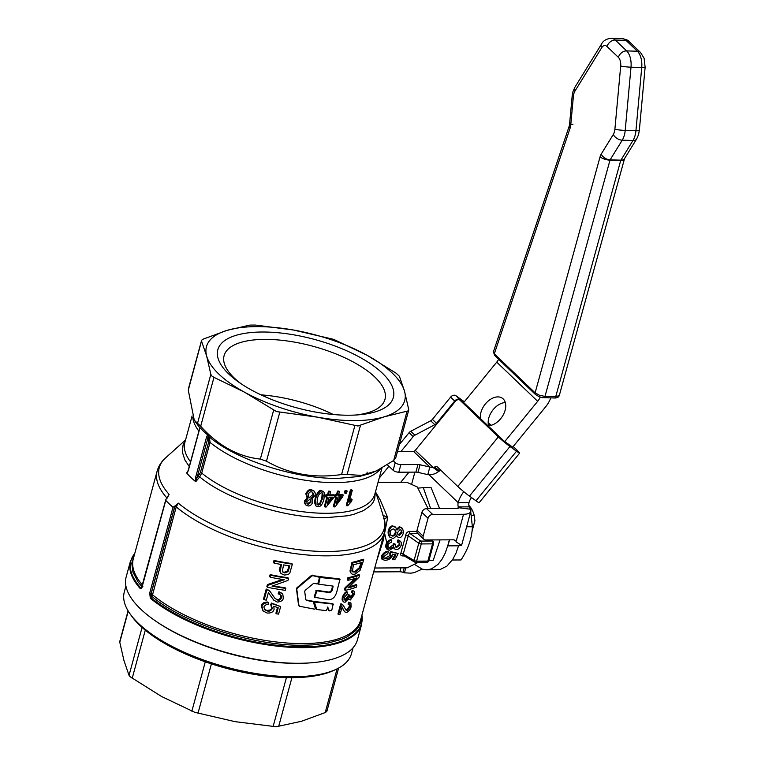 <?xml version="1.0" encoding="UTF-8"?>
<svg xmlns="http://www.w3.org/2000/svg" width="765" height="765" viewBox="0 0 765 765"><rect width="100%" height="100%" fill="white"/><g stroke="black" fill="none" stroke-linecap="round" stroke-linejoin="round"><path stroke-width="1.15" d="M313.669 583.303L305.149 590.379L304.7 591.46L305.799 599.722L306.469 600.439L313.248 601.73L315.409 608.491L314.75 609.189L299.612 606.272L298.914 605.517L296.801 589.337L297.279 588.266L311.795 576.016L312.904 575.682L319.541 577.317L317.867 583.485L317.198 583.953L313.669 583.303M299.612 606.272L298.522 605.01L299.211 605.765L298.522 605.01L296.466 588.84L296.944 587.769L311.365 575.51L318.804 576.389L319.541 577.317M305.35 599.215L306.019 599.932L312.732 601.214L313.937 602.361M312.732 601.214L313.411 601.854L312.732 601.214M314.855 602.571L315.323 602.084L333.167 604.13L331.704 610.556L329.199 610.623L327.889 607.486L326.234 610.652L316.853 609.514L314.319 602.055L314.778 601.567L332.45 603.623L333.349 604.493M316.853 609.514L315.849 608.596L314.319 602.055M329.619 610.919L328.501 610.116L327.219 606.98M336.849 591.67C335.089 597.838 331.742 600.42 326.798 599.416L314.702 597.302L316.93 590.829L328.214 592.406C330.413 592.913 331.867 591.842 332.565 589.203L333.11 586.095L318.661 584.202L320.066 577.546L339.918 579.401L336.849 591.67M320.066 577.546L319.55 577.04L320.124 576.628L339.201 578.895L340.1 579.774M314.692 597.513L314.185 596.786L316.404 590.312L327.583 591.89C329.906 592.416 331.35 591.355 331.895 588.696L332.612 586.047M314.97 597.781L314.444 597.264M174.86 506.478L176.227 506.918A117.695 45.728 15.2 0 0 326.999 555.849A117.695 45.728 15.2 0 0 384.288 532.861L360.449 620.597A117.695 45.728 -164.8 0 1 303.16 643.585A117.695 45.728 -164.8 0 1 152.541 594.788L176.227 506.918L178.245 503.112L174.86 506.478L151.26 593.353L152.053 596.48L152.541 594.788L151.594 594.912M264.174 599.722A118.977 46.225 15.2 0 0 266.344 600.162L268.372 592.703L273.746 600.114L277.198 602.055C281.176 601.701 283.203 600.353 283.26 598.01L282.811 594.185L279.636 592.33L278.881 594.223L281.157 595.361L281.539 597.723C280.392 599.827 279.139 600.63 277.772 600.133L274.922 598.307L270.007 591.383L266.909 589.662L264.174 599.722L263.485 599.072L266.22 589.012L269.663 591.068M275.142 598.555L277.121 599.511C278.422 600.056 279.674 599.253 280.898 597.102L280.583 594.835M278.881 594.223L278.231 593.602L278.976 591.708L282.027 593.382M273.774 600.143L268.391 592.712M267.559 587.29A118.977 46.225 15.2 0 0 285.278 590.331L285.804 588.409A118.977 46.225 -164.8 0 1 272.015 586.133L287.975 580.406L288.539 578.34A118.977 46.225 -164.8 0 1 270.81 575.29L270.294 577.221A118.977 46.225 15.2 0 0 284.322 579.727L268.113 585.225L267.559 587.29L266.87 586.631L267.434 584.565L282.687 579.468M270.294 577.221L269.605 576.561L270.131 574.639A117.695 45.728 15.2 0 0 287.898 577.718L288.539 578.34M273.019 585.808A117.695 45.728 15.2 0 0 285.154 587.788L285.804 588.409M338.57 614.649L337.929 614.027L340.664 603.968L341.611 603.968L343.189 605.134L341.305 604.589L338.57 614.649A118.977 46.225 15.2 0 0 339.966 614.333L342.194 607.047M345.713 609.762L346.717 609.839L349.337 606.329L349.471 604.646M348.677 604.742L348.008 604.101L348.677 602.131L350.953 603.03L349.347 602.772L348.677 604.742L350.026 605.01L350.026 606.98L347.396 610.48L345.914 610.021L343.189 605.134M341.993 606.875L344.336 611.417L341.343 606.253M280.64 573.09L279.407 570.126L280.698 564.398M274.664 561.108L274.119 563.136L273.43 562.476L273.985 560.458A117.695 45.728 15.2 0 0 291.742 563.547L292.393 564.159A118.977 46.225 -164.8 0 1 274.664 561.108L273.985 560.458M347.903 580.31L347.253 579.698L347.779 577.776A117.695 45.728 15.2 0 0 358.9 574.505L359.588 575.156A118.977 46.225 -164.8 0 1 348.429 578.388L347.903 580.31A118.977 46.225 15.2 0 0 356.796 577.9L345.723 588.323L345.168 590.389A118.977 46.225 15.2 0 0 356.327 587.157L356.853 585.225A118.977 46.225 -164.8 0 1 348.209 587.883L359.024 577.221L359.588 575.156M349.423 586.774A117.695 45.728 15.2 0 0 356.165 584.575L356.853 585.225M345.168 590.389L344.518 589.767L345.082 587.702L354.884 578.512M351.422 573.76L349.968 571.063L351.948 562.418A117.695 45.728 15.2 0 0 363.069 559.158L363.757 559.808A118.977 46.225 -164.8 0 1 352.598 563.04L350.733 570.164L350.791 572.784L352.282 574.257L354.998 574.171L360.086 570.327L363.757 559.808M349.825 597.475L352.608 594.319L352.713 592.894M352.856 590.934L352.11 592.885L351.431 592.244L352.177 590.293L354.147 591.297L352.177 590.293M348.515 599.158L350.399 599.97L354.358 594.539L354.147 591.297M343.389 601.826L342.089 599.942L342.29 597.283C343.829 593.697 345.359 591.823 346.899 591.67L347.549 592.301C345.828 592.655 344.288 594.529 342.94 597.895L342.873 601.032L344.04 602.198L345.197 602.179L348.744 598.565L349.184 599.798M344.154 599.578L345.053 599.569L348.056 595.983L348.266 594.721L350.064 595.199L348.926 595.352L348.725 596.624L345.704 600.2L344.432 599.97L344.135 597.647L347.233 594.118L347.549 592.301M276.576 613.836A118.977 46.225 15.2 0 0 278.584 614.123L280.64 606.559L272.111 603.69L271.365 605.392L272.34 608.462C271.03 610.786 269.395 611.627 267.415 610.996L264.728 609.762L263.849 606.932C265.378 604.866 266.794 604.111 268.085 604.666L268.419 602.667C264.384 602.858 262.242 604.159 261.993 606.569L263.141 611.006L267.081 613.023C271.059 613.253 273.392 612 274.099 609.275L273.793 606.215L278.231 607.764L276.576 613.836L275.926 613.214L277.485 607.506M262.883 610.766L261.305 605.909C261.678 603.422 263.829 602.122 267.75 602.026L268.419 602.667M264.413 609.418L266.746 610.355C269.988 610.403 271.632 609.562 271.68 607.831L270.705 604.761L271.451 603.049L280.64 606.559M543.81 397.647A2.142 1.176 -88.2 0 0 543.867 397.647A2.142 1.176 -88.2 0 0 544.278 397.532A2.142 1.176 -88.2 0 0 544.986 396.404L610.04 159.99A1.071 0.583 91.8 0 1 610.116 159.828L622.232 140.177L632.961 140.511L620.711 160.468A1.071 0.583 -88.2 0 0 620.702 160.507L555.706 396.748A2.142 1.176 -88.2 0 1 554.998 397.877A2.142 1.176 -88.2 0 1 554.596 397.991C557.054 398.087 558.613 397.264 559.272 395.524L555.706 396.748L544.986 396.404L539.507 395.285L535.118 392.866L494.314 353.832L493.626 351.412M480.449 418.56A16.046 10.567 125.8 0 1 487.63 401.549A16.046 10.567 125.8 0 1 502.433 398.288A16.046 10.567 125.8 0 1 503.169 398.9A16.046 10.567 125.8 0 1 503.016 415.29A16.046 10.567 125.8 0 1 487.927 425.703M452.335 560.009L461.018 559.961C468.285 548.868 472.072 537.795 472.378 526.75L470.724 511.756M469.624 507.683L468.811 505.196M471.45 515.381L474.204 515.361L474.912 520.736L471.957 531.579M468.926 505.531A21.401 11.465 89.7 0 1 469.098 505.684A21.401 11.465 89.7 0 1 474.204 515.361M416.877 531.359L409.514 531.407C407.286 531.704 406.005 533.1 405.651 535.586L400.956 552.885C400.114 554.768 400.745 555.792 402.839 555.954L404.322 555.945M388.218 547.434L389.49 547.73L393.172 544.785L393.325 543.466L395.438 544.25L393.937 544.058L393.793 545.378C393.659 546.793 392.426 547.769 390.112 548.314L388.247 547.463L388.008 545.254C387.893 544.144 389.089 543.121 391.584 542.194L391.757 540.224C389.433 540.444 387.692 542.117 386.545 545.254L386.44 548.103L388.247 550.016L389.5 550.198L393.965 547.463L394.673 548.954L396.232 549.461C398.154 549.691 399.846 548.237 401.309 545.101L401.156 542.156L398.651 540.386L397.924 542.356L399.493 543.083L399.846 545.149L396.27 547.549L395.323 546.631L395.438 544.25M395.419 546.879L396.26 547.032L399.234 544.556L399.062 542.739M397.924 542.356L397.312 541.763L398.03 539.794L400.535 541.314M386.947 549.088L385.703 546.937L385.923 544.67C386.746 541.859 388.477 540.176 391.135 539.631L391.757 540.224M389.739 537.03L388.295 534.878L388.084 532.01C388.773 527.888 390.332 525.861 392.77 525.918L395.4 527.152M396.327 529.476L399.359 526.645L401.778 527.85M396.863 536.341L396.318 535.605M393.038 559.731L394.73 559.722A44.083 23.619 -90.3 0 0 398.154 553.468L391.288 552.187L390.399 553.755L390.647 556.126C390.351 557.408 388.754 558.297 385.847 558.794L383.896 558.259L383.561 556.824L387.769 553.659L388.362 551.9C386.899 551.479 384.9 552.913 382.357 556.203L382.223 559.425L385.005 560.324C387.998 560.21 390.322 558.947 391.986 556.538L392.311 554.09L395.849 554.778A44.083 23.619 89.7 0 1 393.038 559.731L392.359 559.091A42.802 22.931 -90.3 0 0 394.998 554.615M381.802 559.014L381.716 555.591C383.686 552.684 385.694 551.249 387.74 551.307L388.362 551.9M383.628 557.886L385.187 558.163L390.007 555.514L389.768 553.152L390.666 551.594L398.154 553.468M376.581 561.214L383.122 540.932L387.673 517.503L380.167 499.88L375.854 492.497M378.034 482.399L406.722 482.237L417.298 486.98L428.065 508.582M418.398 562.294L407.2 567.831L374.735 568.013M199.617 427.214A102.711 39.914 15.2 0 0 203.385 431.097A102.711 39.914 15.2 0 0 207.736 434.989L206.655 436.7L195.553 477.57L196.93 478.01L195.926 481.52L195.333 481.405A102.711 39.914 -164.8 0 1 195.209 481.29A102.711 39.914 -164.8 0 1 190.81 477.379A102.711 39.914 -164.8 0 1 186.918 473.353L188.314 470.638L199.416 429.777L199.378 427.004L199.665 427.826M210.834 374.343L197.542 423.274L200.679 426.268L213.97 377.346L211.819 375.988L210.834 374.343L206.665 356.088A102.711 39.914 15.2 0 0 218.867 374.104A102.711 39.914 15.2 0 0 244.264 392.053A102.711 39.914 15.2 0 0 317.791 417.221A102.711 39.914 15.2 0 0 384.164 416.849A102.711 39.914 15.2 0 0 404.513 391.154A102.711 39.914 15.2 0 0 392.311 373.129A102.711 39.914 15.2 0 0 366.913 355.18A102.711 39.914 15.2 0 0 293.387 330.011A102.711 39.914 15.2 0 0 227.014 330.384A102.711 39.914 15.2 0 0 206.665 356.088L201.568 341.238L201.769 340.1L203.27 339.096L227.014 330.384L249.83 325.096L255.367 325.058L293.387 330.011L333.683 339.354L366.913 355.18L396.28 373.301L399.416 376.294L404.513 391.154L408.682 409.409L408.405 410.834L384.164 416.849L357.924 426.009L317.791 417.221L276.5 411.58L244.264 392.053L213.97 377.346M197.542 423.274L194.291 420.253L188.276 390.16L201.769 340.1M188.659 388.352L188.276 390.16M206.655 436.7L208.109 437.255L208.692 441.96L210.05 442.399L209.4 437.045L207.736 434.989M187.855 471.508L186.918 473.353M167.105 498.187L169.103 494.372L165.842 499.593M175.022 505.933L173.005 507.281A119.837 46.56 -164.8 0 1 169.189 503.819A119.837 46.56 -164.8 0 1 165.776 500.367L142.424 585.789M367.152 472.148L366.875 474.673M142.08 586.755L140.645 587.883A1.071 0.851 -41.4 0 0 140.186 588.543A119.837 46.56 15.2 0 1 130.394 561.405L126.148 577.04A119.837 46.56 15.2 0 0 140.607 609.026A119.837 46.56 15.2 0 0 153.88 619.822A119.837 46.56 15.2 0 0 311.852 662.739A119.837 46.56 15.2 0 0 357.427 639.875L361.673 624.25L361.96 615.031M273.641 410.174L260.349 459.096L266.469 461.199L279.77 412.268M354.884 425.579L341.592 474.51L347.128 474.482L360.42 425.55M406.99 411.551L393.688 460.482L395.39 458.34M409.514 531.407A2.142 1.147 -90.3 0 0 409.619 532.66A2.142 1.147 -90.3 0 0 410.097 533.587L408.663 534.161L408.252 535.844L405.651 535.586M402.992 555.036L404.121 555.562L402.992 555.036L408.252 535.844L418.78 543.217A2.142 0.832 15.2 0 0 419.966 543.733A2.142 0.832 15.2 0 0 421.276 543.934L432.541 543.867A2.142 0.832 15.2 0 0 433.516 543.571A2.142 0.832 15.2 0 0 433.583 543.446A2.142 2.142 0 0 0 433.057 541.4L432.072 541.018A2.142 1.147 89.7 0 1 432.608 542.27A2.142 1.147 89.7 0 1 432.541 543.867L427.865 561.089A2.142 0.832 15.2 0 0 428.84 560.793A2.142 0.832 15.2 0 0 428.907 560.669A2.142 0.832 15.2 0 0 428.907 560.525M403.404 555.4A2.142 1.147 -90.3 0 0 402.839 555.954M195.553 477.57L195.333 481.395M173.005 507.281L149.71 593.038L152.627 593.793M149.71 593.038L150.322 598.24A1.071 0.746 -50.4 0 1 150.753 597.551L152.053 596.48C183.763 623.58 253.588 646.109 303.093 645.22L312.139 644.933L328.443 642.963L341.917 639.205L347.444 636.69L355.83 630.503L358.622 626.879L360.43 622.949L361.319 617.384M355.916 415.013A83.356 32.388 15.2 0 0 384.967 399.368A83.356 32.388 15.2 0 0 374.907 377.116A83.356 32.388 15.2 0 0 264.661 339.383A83.356 32.388 15.2 0 0 224.097 355.658A83.356 32.388 15.2 0 0 234.157 377.91A83.356 32.388 15.2 0 0 241.233 383.858M262.089 332.01A90.949 35.333 -164.8 0 1 379.354 370.461A90.949 35.333 -164.8 0 1 358.766 414.812A90.949 35.333 -164.8 0 1 349.089 415.223A90.949 35.333 -164.8 0 1 238.881 382.242A90.949 35.333 -164.8 0 1 262.089 332.01M353.067 647.773L351.441 653.731A117.695 45.728 -164.8 0 1 335.797 669.471A117.695 45.728 -164.8 0 1 138.494 623.437A117.695 45.728 -164.8 0 1 129.83 613.511A117.695 45.728 -164.8 0 1 124.293 592.014L125.909 586.057M129.83 613.511L131.274 615.576A115.553 44.896 15.2 0 0 139.785 625.33A115.553 44.896 15.2 0 0 333.492 670.523L335.797 669.471M120.057 640.841L119.78 642.265L123.949 660.52L129.046 675.371L130.107 676.729L161.558 696.494L194.788 712.32L235.075 721.663L276.213 726.75L301.448 721.29L325.202 712.578L326.693 711.574L326.894 710.436M428.878 560.745L433.258 560.276L440.057 539.88M439.607 508.515L431.078 487.601L423.313 487.649L430.619 508.572M418.398 488.089L423.313 487.649M433.258 560.276L429.002 560.296M311.852 662.739L310.303 662.863A117.695 45.728 -164.8 0 1 155.152 620.711L153.88 619.822M333.32 414.515A83.356 32.388 15.2 0 0 260.97 394.855M391.278 556.031L389.806 553.191M388.276 549.566L384.403 532.402M260.349 459.096C238.144 456.676 218.255 445.737 200.679 426.268M140.186 588.543C141.171 589.002 141.936 588.189 142.481 586.124M282.658 571.828L284.092 572.335L287.449 571.025L289.036 565.775M383.313 518.89L387.673 517.503L382.882 515.208M361.912 615.203A119.522 46.445 -164.8 0 1 303.38 646.836A119.522 46.445 -164.8 0 1 150.753 597.551L151.088 593.487L174.803 506.201M134.171 555.667L131.771 563.145L132.947 572.172L138.006 581.84L141.955 586.812L142.892 586.583M141.468 587.778L140.645 587.883A119.522 46.445 -164.8 0 1 134.764 553.487M306.975 503.533L307.645 503.724L310.418 501.639L310.284 499.774M208.692 441.96L200.354 472.646L196.93 478.01L208.52 435.754M199.416 429.777L199.407 427.042M199.321 429.528L188.219 470.389L186.803 472.789M397.896 534.553L398.795 534.773L401.376 531.933L400.898 529.868M400.956 552.885L414.095 560.429A2.142 0.832 15.2 0 0 415.29 560.955A2.142 0.832 15.2 0 0 416.6 561.147L421.276 543.934A2.142 1.147 -90.3 0 0 421.352 542.337A2.142 1.147 -90.3 0 0 420.807 541.085L410.097 533.587L417.853 533.54M351.718 570.91L354.931 571.455L359.493 567.515L361.023 562.61M279.636 592.33L278.976 591.708M268.419 590.207L267.74 589.547M266.909 589.662L266.22 589.012M270.81 575.29L270.131 574.639M268.113 585.225L267.434 584.565M345.005 612.048L346.841 612.421C349.452 610.623 350.858 608.691 351.068 606.635L350.953 603.03M349.347 602.772L348.677 602.131M342.251 604.58L341.611 603.968M341.305 604.589L340.664 603.968M274.119 563.136A118.977 46.225 15.2 0 0 281.491 564.541L280.133 571.637L281.204 573.626L284.245 575.041C288.099 574.764 290.021 573.817 290.031 572.201L292.393 564.159M289.82 565.89L288.099 571.646L284.743 572.956L282.983 572.201L282.333 571.015L283.595 564.905A118.977 46.225 15.2 0 0 289.82 565.89M345.723 588.323L345.082 587.702M348.429 578.388L347.779 577.776M352.369 571.531L353.44 564.752A118.977 46.225 15.2 0 0 361.969 562.285L360.172 568.165L355.591 572.086L352.608 571.837M352.598 563.04L351.948 562.418M348.926 595.352L348.266 594.721M352.11 592.885L353.363 593.43L353.296 594.969L350.944 598.039C349.71 597.771 349.385 596.93 349.968 595.505L350.064 595.199M350.274 597.398L350.944 598.039L350.064 597.953M270.705 604.761L271.527 605.536M272.111 603.69L271.451 603.049M408.682 409.409L408.405 410.834M393.688 460.482L376.399 470.896L361.338 475.419L347.128 474.482M341.592 474.51C314.233 478.594 289.199 474.157 266.469 461.199M195.926 481.52L199.713 476.901L201.711 473.086L210.05 442.399A98.436 38.25 15.2 0 0 335.29 482.61A98.436 38.25 15.2 0 0 380.415 468.897M390.743 535.165L392.062 535.519C393.621 535.701 394.73 534.506 395.4 531.914L394.74 529.323M398.651 540.386L398.03 539.794M393.937 544.058L393.325 543.466M400.038 527.295L396.987 530.107L395.754 527.448L393.449 526.569C391.403 526.081 389.825 528.099 388.725 532.622L389.605 536.867L392.407 538.244C393.621 538.665 395.008 537.585 396.566 535.031L397.446 536.906L399.12 537.527C401.042 537.852 402.495 536.179 403.48 532.507L402.715 528.854L399.359 526.645M392.694 536.122L390.714 535.127L390.179 532.631C389.959 530.91 391.02 529.676 393.382 528.94L395.524 530.135L396.05 532.526C395.639 534.812 394.52 536.007 392.694 536.122L392.062 535.519M399.426 535.385L397.867 534.506L397.494 532.593L400.019 529.638L401.243 530.135L402.027 532.555L399.426 535.385L398.795 534.773M389.768 553.152L390.504 553.85M391.288 552.187L390.666 551.594M308.429 497.116L309.395 497.432L312.856 494.659L312.617 492.191M327.812 501.974L331.666 497.164M336.743 501.658L340.31 496.887M317.064 504.46L319.627 503.609L321.788 498.512L322.189 492.87M306.88 497.785L307.884 498.627L305.092 501.429L304.929 502.873L305.904 505.015L307.884 505.866C309.882 506.248 311.489 505.072 312.703 502.328C312.847 500.205 312.474 499.115 311.594 499.038L315.103 495.433L315.237 493.062L314.272 491.254L312.082 490.327C310.131 489.619 308.247 490.977 306.43 494.391L307.884 498.627M305.608 504.69L304.355 502.71L304.451 500.817L307.253 498.015L305.79 493.779C307.568 490.384 309.452 489.036 311.451 489.724L313.937 490.977M338.646 494.659A98.436 38.25 15.2 0 0 342.567 494.391L343.189 494.984A99.718 38.747 -164.8 0 1 338.474 495.29L339.459 491.646A99.718 38.747 -164.8 0 1 338.092 491.704L337.107 495.347A99.718 38.747 -164.8 0 1 335.577 495.395L335.108 497.116A99.718 38.747 15.2 0 0 336.638 497.068L333.961 506.927A99.718 38.747 15.2 0 0 335.07 506.879L342.72 496.705L343.189 494.984M333.961 506.927L333.339 506.334L335.854 497.087M335.108 497.116L334.496 496.523L334.965 494.812A98.436 38.25 15.2 0 0 336.485 494.764L337.48 491.12A98.436 38.25 15.2 0 0 338.847 491.063L339.459 491.646M324.982 506.985A99.718 38.747 15.2 0 0 326.167 507.004L334.142 497.135L334.601 495.414A99.718 38.747 -164.8 0 1 329.591 495.433L330.576 491.79A99.718 38.747 -164.8 0 1 329.122 491.761L328.128 495.404A99.718 38.747 -164.8 0 1 326.512 495.357L326.043 497.078A99.718 38.747 15.2 0 0 327.669 497.126L324.982 506.985L324.37 506.392L326.894 497.107M326.043 497.078L325.431 496.485L325.9 494.773A98.436 38.25 15.2 0 0 327.516 494.821L328.51 491.178A98.436 38.25 15.2 0 0 329.964 491.197L330.576 491.79M329.744 494.85A98.436 38.25 15.2 0 0 333.989 494.831L334.601 495.414M346.908 505.837L346.277 505.235L350.427 489.954A98.436 38.25 15.2 0 0 351.651 489.763L352.282 490.365A99.718 38.747 -164.8 0 1 351.059 490.556L346.908 505.837A99.718 38.747 15.2 0 0 347.702 505.713L351.575 501.41L352.072 499.602L349.05 502.27L352.282 490.365M349.519 500.54L351.431 498.99L352.072 499.602M315.821 505.713L314.501 502.538L315.209 498.072C317.485 492 319.56 489.514 321.424 490.614L323.432 491.618M345.082 493.339L344.46 492.736L345.034 490.614A98.436 38.25 15.2 0 0 346.507 490.461L347.128 491.063A99.718 38.747 -164.8 0 1 345.656 491.216L345.082 493.339A99.718 38.747 15.2 0 0 346.555 493.186L347.128 491.063M345.656 491.216L345.034 490.614M317.829 506.736C320.497 506.975 322.534 504.451 323.939 499.172L324.417 492.918L323.557 491.694L322.046 491.206C320.745 490.011 316.203 494.706 315.84 498.665L315.295 504.546L316.108 506.048L317.829 506.736M320.239 504.202L318.259 505.196L316.987 504.317L317.427 498.79C318.02 495.385 319.426 493.368 321.635 492.736L322.906 493.664L323.079 495.997L320.239 504.202L319.627 503.609M351.059 490.556L350.427 489.954M329.122 497.145A99.718 38.747 15.2 0 0 332.756 497.154L327.257 503.992L329.122 497.145M329.122 491.761L328.51 491.178M328.128 495.404L327.516 494.821M326.512 495.357L325.9 494.773M341.42 496.81L336.151 503.858L338.006 497.011A99.718 38.747 15.2 0 0 341.42 496.81M335.577 495.395L334.965 494.812M337.107 495.347L336.485 494.764M338.092 491.704L337.48 491.12M313.478 495.261C312.531 497.403 311.384 498.331 310.026 498.034L308.362 497.021L308.123 494.592C309.213 492.373 310.389 491.465 311.651 491.857L313.516 493.377L313.478 495.261L312.856 494.659M311.049 502.242L308.276 504.336L307.253 503.877L306.775 501.649L309.557 499.564L310.973 500.492L311.049 502.242L310.418 501.639M472.378 526.75L466.64 526.779M463.8 491.704A25.675 19.249 133.7 0 0 458.187 502.643A4.284 2.295 -90.3 0 0 458.321 506.918L458.388 507.692A2.142 0.832 15.2 0 1 458.436 507.998A2.142 0.832 15.2 0 1 457.394 508.419L426.535 508.591A4.284 3.203 133.7 0 0 421.888 512.416L417.021 530.308A4.284 3.203 133.7 0 0 417.68 533.377L423.82 539.249A4.284 3.203 -46.3 0 1 423.169 536.179L428.027 518.288A4.284 3.203 -46.3 0 1 432.674 514.462L463.533 514.29A14.975 5.824 -164.8 0 0 470.829 511.364A14.975 5.824 -164.8 0 0 470.485 509.232L469.155 506.86A4.284 2.295 89.7 0 1 469.031 502.586A12.842 9.62 133.7 0 1 471.498 497.556M454.047 539.927L455.405 540.912A4.284 3.203 133.7 0 0 455.079 540.52A4.284 3.203 133.7 0 0 453.157 539.813L425.742 539.966A4.284 3.203 -46.3 0 1 423.82 539.249M373.674 571.914L399.856 571.771A4.284 1.664 -164.8 0 1 403.012 572.325L404.417 572.813L405.766 567.84M426.602 569.858L440.162 569.495L446.884 566.129L452.803 559.292L456.045 553.076L458.579 545.799L447.735 545.866L445.201 553.133L441.96 559.349L438.135 564.274L431.613 568.844L426.985 569.848L422.337 569.179L415.385 564.962M411.866 483.298L414.898 472.129M422.165 569.122L414.257 572.622L411.006 573.167L404.417 572.813M457.929 508.362L458.321 506.918L469.155 506.86M449.371 539.832L447.735 545.866L449.638 539.832M463.533 514.29L456.045 541.85L461.419 545.235L458.579 545.808M540.214 397.006A12.842 9.62 -46.3 0 1 537.68 401.309L504.699 441.654M463.552 402.753L496.743 362.141A12.842 9.62 133.7 0 0 498.637 359.273M550.781 397.867A25.675 19.249 133.7 0 1 545.522 406.961L512.502 447.353M505.311 402.553A16.046 10.567 -54.2 0 0 492.306 410.776A16.046 10.567 -54.2 0 0 488.606 425.703M494.869 355.62A2.142 1.607 -46.3 0 1 494.62 355.438L493.435 351.747L569.256 125.995A7.487 3.012 18.6 0 0 570.097 128.185A8.558 4.695 -88.2 0 0 570.202 127.851A8.558 4.695 -88.2 0 0 570.747 125.02L573.387 96.294A8.558 4.695 91.8 0 1 573.932 93.454A8.558 4.695 91.8 0 1 574.964 91.092L601.634 47.812A8.558 4.695 91.8 0 1 607.008 46.483L618.369 57.356A8.558 4.695 91.8 0 1 620.692 66.039L614.888 129.275A8.558 4.695 91.8 0 1 614.343 132.115A8.558 4.695 91.8 0 1 613.301 134.477L601.194 154.138A8.558 4.695 -88.2 0 0 600.554 155.391A8.558 4.695 -88.2 0 0 600.056 156.844L535.118 392.866A2.142 1.607 -46.3 0 0 535.232 394.224A2.142 1.607 -46.3 0 0 535.423 394.463A2.142 1.607 -46.3 0 1 535.423 394.463L494.62 355.438A2.142 1.607 -46.3 0 1 494.62 355.429A2.142 1.607 -46.3 0 1 494.429 355.199A2.142 1.607 -46.3 0 1 494.314 353.832L570.097 128.185M395.209 462.672L393.143 470.284A4.284 1.664 15.2 0 0 395.648 471.661A4.284 1.664 15.2 0 0 398.804 472.215L400.87 464.604A4.284 1.664 -164.8 0 1 397.714 464.049A4.284 1.664 -164.8 0 1 395.209 462.672L393.258 460.798M417.967 464.508L415.902 472.12A4.284 1.664 -164.8 0 1 416.906 472.187A4.284 1.664 -164.8 0 1 417.986 472.368L420.052 464.766A4.284 1.664 15.2 0 0 418.971 464.575A4.284 1.664 15.2 0 0 417.967 464.508L400.87 464.604M397.494 451.427L413.454 451.34A2.142 1.607 -46.3 0 0 415.28 450.375L455.204 401.529A4.284 2.821 125.8 0 1 457.719 399.76A4.284 2.821 125.8 0 1 459.755 400.019A4.284 2.821 125.8 0 1 459.956 400.181L498.34 436.892A10.7 0.736 39.3 0 0 509.987 446.502L516.518 451.216A10.7 0.736 39.3 0 0 519.684 453.09L479.148 502.681A10.7 0.736 -140.7 0 1 475.983 500.798L469.452 496.093A10.7 0.736 -140.7 0 1 457.805 486.483L437.59 467.147A4.284 2.821 -54.2 0 0 437.398 466.985A4.284 2.821 -54.2 0 0 436.203 466.612A4.284 2.821 -54.2 0 0 434.472 467.099L439.693 470.877A4.284 2.821 125.8 0 1 441.003 470.408M464.345 401.778L455.921 395.706A4.284 3.203 133.7 0 0 453.282 395.333A4.284 3.203 133.7 0 0 450.604 397.121L432.407 419.373A4.284 3.203 -46.3 0 1 431.623 420.167A4.284 3.203 -46.3 0 1 430.714 420.779L410.786 431.269A4.284 3.203 133.7 0 0 409.877 431.881A4.284 3.203 133.7 0 0 409.084 432.674L399.359 444.57M401.061 451.407L413.176 436.586A4.284 3.203 -46.3 0 1 413.97 435.792A4.284 3.203 -46.3 0 1 414.879 435.189L434.807 424.69A4.284 3.203 133.7 0 0 435.715 424.087A4.284 3.203 133.7 0 0 436.509 423.294L432.407 419.373M450.604 397.121L454.697 401.042A4.284 3.203 -46.3 0 1 457.374 399.253A4.284 3.203 -46.3 0 1 460.014 399.617L455.921 395.706M409.026 472.158L400.755 482.266M459.956 400.181L465.177 403.949A4.284 2.821 -54.2 0 0 464.986 403.786A4.284 2.821 -54.2 0 0 464.766 403.652M434.472 467.099L433.392 467.702L438.613 471.479C435.409 473.994 431.804 475.046 427.788 474.644L429.863 467.033L433.392 467.702L415.28 450.375M463.848 402.39L460.014 399.617M454.697 401.042L436.509 423.294M379.182 478.173L388.936 466.248M465.177 403.949L503.561 440.659L512.636 447.19M490.011 425.55L488.242 423.867M519.684 453.09A10.7 0.736 39.3 0 0 517.934 451.034L513.2 446.502M491.053 425.321L488.166 422.557M439.693 470.877L438.613 471.479M415.902 472.12L398.804 472.215M393.143 470.284L387.406 464.785M413.454 451.34L429.863 467.033L420.052 464.766M427.788 474.644L417.986 472.368M312.904 575.682L312.455 575.165M311.795 576.016L311.365 575.51M297.279 588.266L296.944 587.769M296.801 589.337L296.466 588.84M315.323 602.084L314.778 601.567M320.65 577.135L320.124 576.628M332.565 589.203L331.895 588.696M328.214 592.406L327.583 591.89M316.93 590.829L316.404 590.312M316.347 591.24L315.83 590.723M535.481 394.52A2.142 1.607 -46.3 0 1 535.423 394.472C538.981 396.844 541.802 397.905 543.867 397.647L554.596 397.991M600.056 156.844A7.487 2.525 -164.6 0 0 604.484 159.11A7.487 2.525 -164.6 0 0 609.982 160.172L620.702 160.507A7.487 2.525 15.4 0 0 624.049 159.732A7.487 2.525 15.4 0 0 624.259 159.359A7.487 2.525 15.4 0 0 624.269 159.292M559.292 395.505L624.546 158.604A7.487 4.523 31.6 0 1 624.489 158.699A7.487 4.523 31.6 0 1 620.845 160.172L610.116 159.828A7.487 4.523 -148.4 0 1 604.914 158.087A7.487 4.523 -148.4 0 1 601.194 154.138M614.888 129.275A7.487 0.679 -174.8 0 0 619.593 130.002A7.487 0.679 -174.8 0 0 625.206 130.413L631.01 67.186L641.73 67.521L635.935 130.748L625.206 130.413A16.046 8.817 -88.2 0 1 624.183 135.74A16.046 8.817 -88.2 0 1 622.232 140.177A7.487 4.523 -148.4 0 1 617.02 138.427A7.487 4.523 -148.4 0 1 613.301 134.477M618.369 57.356A7.487 5.613 133.7 0 1 621.639 52.709A7.487 5.613 133.7 0 1 626.65 50.901L615.29 40.029L626.019 40.363L637.379 51.236L626.65 50.901A16.046 8.817 -88.2 0 1 630.274 57.691A16.046 8.817 -88.2 0 1 631.01 67.186A7.487 0.679 -174.8 0 1 625.397 66.765A7.487 0.679 -174.8 0 1 620.692 66.039M601.577 43.988A7.487 4.523 31.6 0 0 601.51 44.083C603.202 40.669 606.511 38.728 611.445 38.25A16.046 8.817 -88.2 0 1 615.29 40.029A7.487 5.613 133.7 0 0 610.269 41.836A7.487 5.613 133.7 0 0 607.008 46.483M574.907 87.258A7.487 4.523 31.6 0 0 574.85 87.353A7.487 4.523 31.6 0 0 574.964 91.092M572.947 124.274A7.487 0.679 5.2 0 0 569.705 124.408M569.275 125.929A7.487 3.012 18.6 0 0 569.256 125.995L569.543 124.532A7.487 0.679 5.2 0 0 570.747 125.02M626.019 40.363A7.487 5.613 -46.3 0 1 629.165 41.606C628.677 40.478 626.344 39.464 622.174 38.585A16.046 8.817 91.8 0 1 626.019 40.363M624.613 158.498A7.487 4.523 31.6 0 1 624.546 158.604L636.662 138.943A7.487 4.523 31.6 0 1 636.595 139.039A7.487 4.523 31.6 0 1 632.961 140.511A16.046 8.817 91.8 0 0 634.912 136.074A16.046 8.817 91.8 0 0 635.935 130.748A7.487 0.679 5.2 0 0 639.167 130.614A7.487 0.679 5.2 0 0 639.33 130.49L645.134 67.263A7.487 0.679 5.2 0 1 644.971 67.387A7.487 0.679 5.2 0 1 641.73 67.521A16.046 8.817 91.8 0 0 640.994 58.025A16.046 8.817 91.8 0 0 637.379 51.236A7.487 5.613 -46.3 0 1 640.525 52.479L629.165 41.606M199.502 427.396L194.291 420.253M376.399 470.896L370.843 473.334L359.407 476.48L337.958 478.374C295.883 479.129 236.576 460.061 209.4 437.045L208.109 437.255M190.542 461.831A98.436 38.25 -164.8 0 1 184.881 442.447L192.101 415.911M185.388 440.602L183.074 444.905L182.338 452.067L184.872 459.918L189.261 466.574M169.103 494.372A116.548 45.288 -164.8 0 1 165.546 457.919L185.57 439.932M381.926 468.075L374.869 494.066A98.436 38.25 -164.8 0 1 326.961 513.296A98.436 38.25 -164.8 0 1 201.711 473.086L200.354 472.646M198.594 475.983L199.713 476.901C226.545 499.583 285.001 518.364 326.473 517.628L347.616 515.763L353.573 514.396L363.538 510.58L370.633 505.474L373.024 502.481L374.611 499.22L375.366 492.22M431.02 539.937L432.072 541.018L420.807 541.085A2.142 1.224 -55 0 0 419.603 541.821A2.142 1.224 -55 0 0 418.78 543.217L414.095 560.429L414.2 561.72L415.099 562.103L414.2 561.72M415.099 562.103A2.142 1.147 -90.3 0 0 415.586 562.313A2.142 1.147 -90.3 0 0 415.959 562.198A2.142 1.147 -90.3 0 0 416.6 561.147L427.865 561.089A2.142 1.147 89.7 0 1 427.214 562.132A2.142 1.147 89.7 0 1 426.851 562.246A2.142 1.147 89.7 0 1 426.488 562.141M142.577 585.149A117.695 45.728 -164.8 0 1 133.292 558.88L157.131 471.144A117.695 45.728 15.2 0 0 166.923 497.986M150.322 598.24A119.837 46.56 15.2 0 0 303.351 647.649A119.837 46.56 15.2 0 0 361.673 624.25M384.288 532.861C385.617 527.668 385.436 522.447 383.714 517.188A116.548 45.288 -164.8 0 1 327.487 551.517A116.548 45.288 -164.8 0 1 178.245 503.112M119.78 642.265L128.252 611.101M278.632 726.578L291.924 677.647M197.982 713.296L211.408 663.877M132.182 678.373L145.273 630.178M142.07 627.443L129.046 675.371M205.278 661.802L191.852 711.201M286.426 677.58L273.095 726.607M337.078 668.849L325.202 712.578M192.79 417.594A98.436 38.25 15.2 0 0 198.881 431.144M281.539 597.723L280.898 597.102M271.059 596.308L270.389 595.667M277.772 600.133L277.121 599.511M350.026 606.98L349.337 606.329M343.418 609.275L342.768 608.653M347.396 610.48L346.717 609.839M288.759 569.791L288.118 569.17M288.099 571.646L287.449 571.025M284.743 572.956L284.092 572.335M280.43 568.452L279.77 567.812M361.099 565.488L360.42 564.838M351.097 568.538L350.456 567.917M355.591 572.086L354.931 571.455M360.172 568.165L359.493 567.515M345.704 600.2L345.053 599.569M348.725 596.624L348.056 595.983M342.94 597.895L342.29 597.283M353.296 594.969L352.608 594.319M267.415 610.996L266.746 610.355M272.34 608.462L271.68 607.831M261.993 606.569L261.305 605.909M399.846 545.149L399.234 544.556M396.872 547.616L396.26 547.032M386.545 545.254L385.923 544.67M393.793 545.378L393.172 544.785M390.112 548.314L389.49 547.73M393.449 526.569L392.77 525.918M388.725 532.622L388.084 532.01M396.05 532.526L395.4 531.914M402.027 532.555L401.376 531.933M385.847 558.794L385.187 558.163M390.647 556.126L390.007 555.514M382.357 556.203L381.716 555.591M315.84 498.665L315.209 498.072M318.259 505.196L317.638 504.604M322.046 491.206L321.424 490.614M322.409 499.105L321.788 498.512M305.092 501.429L304.451 500.817M310.026 498.034L309.395 497.432M308.276 504.336L307.645 503.724M312.082 490.327L311.451 489.724M306.43 494.391L305.79 493.779M454.678 540.214L455.405 540.912M417.021 530.308L423.169 536.179M421.888 512.416L428.027 518.288M426.535 508.591L432.674 514.462M400.917 567.869L399.856 571.771M404.226 567.85L403.012 572.325M429.031 474.749L458.187 502.643L469.031 502.586M458.388 507.692L470.485 509.232M496.743 362.141L537.68 401.309M569.543 124.532L572.182 95.807A7.487 0.679 5.2 0 0 573.387 96.294M572.182 95.807L573.023 91.465L574.85 87.353L601.51 44.083A7.487 4.523 31.6 0 0 601.634 47.812M409.084 432.674L413.176 436.586M457.805 486.483L498.34 436.892M430.714 420.779L434.807 424.69M414.879 435.189L410.786 431.269M475.983 500.798L516.518 451.216M509.987 446.502L469.452 496.093M319.493 576.992L318.986 576.475M299.086 605.966L298.694 605.459M313.717 601.95L313.191 601.433M316.567 609.389L316.002 608.883M329.361 610.833L328.663 610.336M333.301 604.168L332.584 603.662M340.052 579.44L339.335 578.942M318.479 584.116L317.953 583.599M314.788 597.685L314.262 597.178M636.662 138.943L638.488 134.831L639.33 130.49M433.057 541.4L431.642 539.927M433.583 543.446L428.907 560.669A2.142 2.142 0 0 1 426.851 562.246L415.586 562.313A2.142 2.142 0 0 1 414.477 562.007L403.279 555.323M157.131 471.144C158.604 465.99 161.405 461.582 165.546 457.919M130.394 561.405L134.812 553.315M165.747 499.861L141.468 587.788M128.09 610.833L119.799 641.366M338.637 668.036L326.942 711.106M282.371 593.678L281.721 593.057M274.109 600.477L273.449 599.846M270.007 591.383L269.328 590.733M281.204 573.626L280.545 572.995M395.524 458.684L408.663 410.308M188.381 388.936L201.52 340.568M375.548 491.541L383.714 517.188M394.606 548.888L393.985 548.295M387.243 549.413L386.621 548.83M402.122 528.137L401.453 527.496M397.446 536.906L396.825 536.303M395.754 527.448L395.075 526.798M390.035 537.365L389.414 536.762M316.108 506.048L315.486 505.455M323.767 491.876L323.155 491.293M305.904 505.015L305.264 504.403M314.272 491.254L313.64 490.652M461.553 545.502L470.829 511.364M611.445 38.25L622.174 38.585M645.134 67.263L644.111 58.245L640.525 52.479M459.755 400.019L464.986 403.786"/></g></svg>
